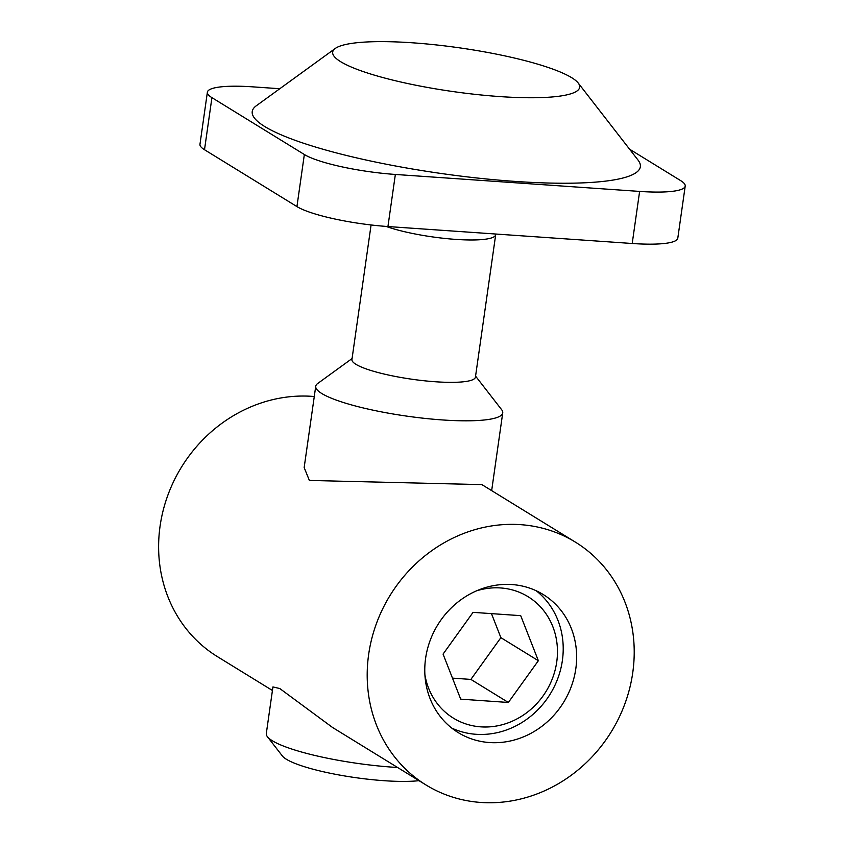 <?xml version="1.0" encoding="UTF-8"?>
<svg xmlns="http://www.w3.org/2000/svg" width="845" height="845" viewBox="0 0 845 845"><rect width="100%" height="100%" fill="white"/><g stroke="black" fill="none" stroke-linecap="round" stroke-linejoin="round"><path stroke-width="1.27" d="M575.392 542.131A142.552 129.929 -58.4 0 1 632.747 672.715A142.552 129.929 -58.4 0 1 426.007 784.973A142.552 129.929 -58.4 0 1 368.663 654.389A142.552 129.929 -58.4 0 1 575.392 542.131L481.903 484.618L309.376 480.446L304.158 467.57L315.734 386.271A94.439 16.731 -171.9 0 1 317.688 383.503L352.08 358.544M314.277 396.527A142.552 129.929 121.6 0 0 160.085 526.065A142.552 129.929 121.6 0 0 217.429 656.649L272.439 690.492M475.566 376.12L501.624 409.677A94.439 16.731 -171.9 0 1 502.733 412.878A94.439 16.731 -171.9 0 1 424.898 418.391A94.439 16.731 -171.9 0 1 321.755 393.495A94.439 16.731 -171.9 0 1 315.734 386.271M419.014 780.664A76.62 13.573 8.1 0 1 384.19 780.706A76.62 13.573 8.1 0 1 282.378 755.979L267.411 736.713A94.439 16.731 8.1 0 1 266.312 733.513L272.935 686.932L279.769 688.527L332.507 727.45L426.007 784.973M267.411 736.713A94.439 16.731 8.1 0 0 272.333 740.748A94.439 16.731 8.1 0 0 392.904 767.186A94.439 16.731 8.1 0 0 397.572 767.482M451.748 728.084A81.078 73.895 121.6 0 0 562.379 660.505A81.078 73.895 121.6 0 0 536.226 590.761M425.605 658.339A81.078 73.895 121.6 0 0 458.222 732.604A81.078 73.895 121.6 0 0 575.804 668.765A81.078 73.895 121.6 0 0 543.187 594.5A81.078 73.895 121.6 0 0 425.605 658.339M386.08 226.407A62.372 11.048 -171.9 0 0 453.923 239.262A62.372 11.048 -171.9 0 0 495.688 234.741L475.429 377.113A62.372 11.048 -171.9 0 1 424.021 380.746A62.372 11.048 -171.9 0 1 355.914 364.311A62.372 11.048 -171.9 0 1 351.932 359.537L371.082 224.96M476.464 590.866A71.276 64.959 -58.4 0 1 556.728 661.984A71.276 64.959 -58.4 0 1 491.367 726.711A71.276 64.959 -58.4 0 1 424.898 674.69M499.891 96.583A124.733 22.097 -171.9 0 1 375.877 75.585A124.733 22.097 -171.9 0 1 335.264 48.461A124.733 22.097 -171.9 0 1 412.466 42.799A124.733 22.097 -171.9 0 1 578.212 83.032A124.733 22.097 -171.9 0 1 499.891 96.583M578.212 83.032L638.059 160.117A196.008 34.73 -171.9 0 1 514.985 181.4A196.008 34.73 -171.9 0 1 320.107 148.403A196.008 34.73 -171.9 0 1 256.288 105.783L335.264 48.461M460.705 699.153L443.065 654.093L473.063 612.35L520.71 615.656L538.36 660.716L508.352 702.47L460.705 699.153M629.599 149.206L680.669 180.629A71.276 12.633 -171.9 0 1 685.211 186.09A71.276 12.633 -171.9 0 1 639.623 191.414L395.354 174.45A71.276 12.633 -171.9 0 1 304.348 154.508L211.926 97.65A71.276 12.633 -171.9 0 1 207.384 92.189A71.276 12.633 -171.9 0 1 252.972 86.866L279.79 88.725M452.476 678.134L470.887 679.412L508.352 702.47M207.384 92.189L199.969 144.273A71.276 12.633 8.1 0 0 204.511 149.734L296.933 206.592A71.276 12.633 8.1 0 0 387.939 226.544L632.208 243.497A71.276 12.633 8.1 0 0 677.796 238.174L685.211 186.09M538.36 660.716L500.884 637.658L470.887 679.412M500.884 637.658L491.473 613.628M632.208 243.497L639.623 191.414M211.926 97.65L204.511 149.734M304.348 154.508L296.933 206.592M395.354 174.45L387.939 226.544M495.688 234.741L495.793 234.033M502.733 412.878L491.663 490.628"/></g></svg>
